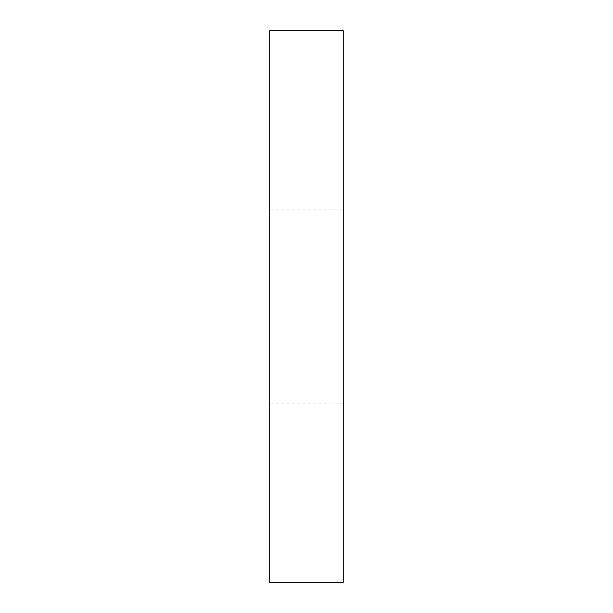 <?xml version="1.0" encoding="UTF-8"?>
<svg xmlns="http://www.w3.org/2000/svg" width="613" height="613" viewBox="0 0 613 613"><rect width="100%" height="100%" fill="white"/><g stroke="black" fill="none" stroke-linecap="round" stroke-linejoin="round"><path stroke-width="0.46" stroke-dasharray="3.06 2.3" d="M269.72 582.35L269.72 30.65M343.28 582.35L343.28 30.65M269.72 306.5L269.72 403.967L269.72 306.5M343.28 306.5L343.28 403.967L343.28 306.5M343.28 209.033L269.72 209.033M343.28 403.967L269.72 403.967"/><path stroke-width="0.92" d="M269.72 306.5L269.72 582.35L343.28 582.35L343.28 30.65L269.72 30.65L269.72 306.5"/></g></svg>
